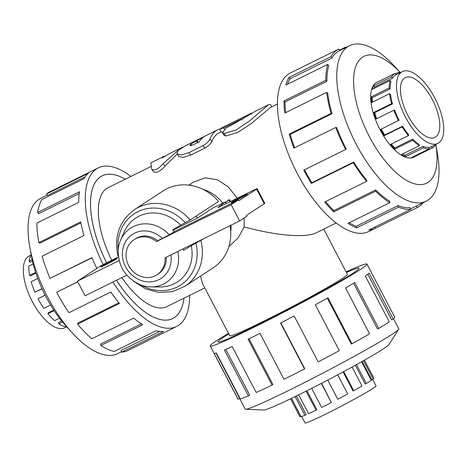 <?xml version="1.0" encoding="UTF-8"?>
<svg xmlns="http://www.w3.org/2000/svg" width="467" height="467" viewBox="0 0 467 467"><rect width="100%" height="100%" fill="white"/><g stroke="black" fill="none" stroke-linecap="round" stroke-linejoin="round"><path stroke-width="0.7" d="M271.596 106.908L270.597 104.532L268.671 104.626L249.285 121.14L235.911 130.077L224.037 133.533L222.496 133.037L225.987 127.987L233.786 123.901L256.132 110.831L268.449 104.742M247.528 115.232C255.408 110.755 249.197 114.812 241.69 119.044L223.687 127.94L219.653 129.283L221.802 127.795L251.234 113.242L251.579 113.936M270.393 107.503L251.164 123.597L237.831 132.412L225.917 136.002L224.323 135.535L222.496 133.037M222.374 132.038L221.253 132.179L219.653 129.283M205.007 136.095L190.84 144.093A69.665 30.285 63.7 0 0 190.279 144.723L189.993 145.517L193.233 144.805L199.216 141.851A69.665 30.285 -116.3 0 1 205.41 135.891L217.698 129.82A69.665 30.285 63.7 0 0 209.957 138.915C208.796 141.408 206.507 143.649 203.087 145.646L188.913 152.651L181.278 154.991L177.069 153.83L177.793 150.812A69.665 30.285 -116.3 0 1 177.927 150.66L185.703 145.628M219.817 128.991A69.665 30.285 63.7 0 0 217.698 129.82M221.078 131.869L219.175 132.809A66.332 28.837 63.7 0 0 211.808 141.472C210.687 143.854 208.416 146.031 204.995 148.016L190.828 155.015L183.041 157.449L178.814 156.375L177.069 153.83M182.953 147.058L180.828 148.039L163.106 163.666C158.301 169.217 154.513 171.091 151.734 169.282L150.882 162.837L163.187 156.754L162.306 157.98L168.587 154.092L180.665 148.115M153.76 171.99L151.734 169.282M165.02 156.095L163.187 156.754M177.191 154.011L164.991 166.129C160.234 171.506 156.439 173.38 153.62 171.745M200.506 276.102L202.38 283.3L229.805 335.767A66.332 3.123 -27.6 0 0 290.036 307.806A66.332 3.123 -27.6 0 0 347.372 274.304L323.742 229.11M244.253 217.908L244.118 226.921C276.738 235.794 305.897 238.147 316.387 232.747L336.176 222.969M244.118 226.921L238.164 237.919L228.906 246.541M106.604 262.851A79.594 34.605 -116.3 0 1 102.197 175.814A79.594 34.605 -116.3 0 1 125.226 179.235A79.565 34.587 63.7 0 0 102.215 175.849A79.565 34.587 63.7 0 0 106.622 262.845M116.511 280.258A79.565 34.587 63.7 0 0 172.702 318.506A79.565 34.587 63.7 0 0 183.969 298.18M224.353 336.777A79.565 3.748 -27.6 0 0 218.077 341.897A79.565 3.748 -27.6 0 0 290.322 308.354A79.565 3.748 -27.6 0 0 359.1 268.175A79.565 3.748 -27.6 0 0 346.409 272.471A79.594 3.748 152.4 0 1 359.129 268.157A79.594 3.748 152.4 0 1 259.454 324.075A79.594 3.748 152.4 0 1 218.048 341.914A79.594 3.748 152.4 0 1 228.848 333.928A79.565 3.748 -27.6 0 0 224.353 336.777M121.887 277.602A66.332 28.837 63.7 0 0 166.842 306.644L204.78 287.894M150.87 166.561L108.075 187.711A66.332 28.837 63.7 0 0 111.759 260.259M188.773 185.136L193.175 182.258L205.176 177.863L217.324 179.707L228.17 186.794L237.3 198.166M190.489 185.376A36.677 32.982 56.8 0 1 191.458 185.09L190.915 185.446M225.497 202.135L229.367 199.607A36.677 32.982 56.8 0 1 230.634 201.411M66.74 326.789L64.674 327.811A40.051 17.413 -116.3 0 1 31.324 299.621A40.051 17.413 -116.3 0 1 29.193 256.004L31.038 255.093M62.555 322.002L58.854 323.835L58.632 322.458L61.691 320.952M54.16 310.672L47.908 313.766L48.119 312.785L53.728 310.012M45.141 295.226L38.025 298.74L45.106 295.15M37.757 278.49L31.166 281.741A41.686 18.12 63.7 0 0 34.908 292.184L42.065 288.869M33.175 263.919L28.685 266.137A41.686 18.12 63.7 0 0 29.637 275.326L30.559 275.851L35.895 273.218M31.248 254.929L31.079 255.011A41.686 18.12 63.7 0 0 29.047 261.135L29.993 262.215L32.468 260.995M38.025 298.74A41.686 18.12 63.7 0 0 43.822 308.36L50.588 305.021M47.908 313.766A41.686 18.12 63.7 0 0 54.61 320.66L59.542 318.22M58.854 323.835A41.686 18.12 63.7 0 0 65.135 326.643L66.151 326.141M29.047 261.135L32.159 259.594M29.637 275.326L35.62 272.366M34.908 292.184L41.983 288.688M432.331 99.524A33.373 14.506 -116.3 0 1 434.9 137.426A33.373 14.506 -116.3 0 1 407.107 113.93A33.373 14.506 -116.3 0 1 405.333 77.586A33.373 14.506 -116.3 0 1 432.331 99.524M434.777 97.924A40.051 17.413 63.7 0 0 402.373 71.603A40.051 17.413 63.7 0 0 404.504 115.221A40.051 17.413 63.7 0 0 437.859 143.41A40.051 17.413 63.7 0 0 434.777 97.924M373.869 88.52A40.051 17.413 63.7 0 1 374.622 87.014L392.432 78.211A40.051 17.413 -116.3 0 1 395.987 74.761L402.373 71.603M372.573 102.098A40.051 17.413 63.7 0 1 372.322 97.702L390.132 88.899A40.051 17.413 -116.3 0 1 390.99 81.696L390.062 80.517L372.252 89.32A41.686 18.12 -116.3 0 1 373.752 85.689L391.562 76.892A41.686 18.12 -116.3 0 1 395.257 73.296L377.447 82.093A41.686 18.12 -116.3 0 1 377.488 82.075A41.686 18.12 -116.3 0 1 377.529 82.058M376.694 118.729A40.051 17.413 63.7 0 1 374.703 112.693L392.513 103.896A40.051 17.413 -116.3 0 1 390.511 94.369L389.56 93.704L371.75 102.506A41.686 18.12 -116.3 0 1 371.358 96.815L389.169 88.012A41.686 18.12 -116.3 0 1 390.062 80.517M435.939 144.356L435.968 144.396A41.686 18.12 -116.3 0 1 432.267 147.992L414.457 156.795A41.686 18.12 -116.3 0 1 414.416 156.819A41.686 18.12 -116.3 0 1 411.363 157.636L429.173 148.839A41.686 18.12 -116.3 0 1 423.406 147.817L405.595 156.62A41.686 18.12 -116.3 0 1 401.521 154.513L419.331 145.71A41.686 18.12 -116.3 0 1 412.635 140.281L394.825 149.084A41.686 18.12 -116.3 0 1 390.575 144.437L408.386 135.64A41.686 18.12 -116.3 0 1 402.087 126.872L384.277 135.675A41.686 18.12 -116.3 0 1 380.693 129.417L399.104 120.223A40.051 17.413 -116.3 0 1 394.633 110.265L393.85 110.247L376.04 119.05A41.686 18.12 -116.3 0 1 373.833 112.419L391.65 103.616A41.686 18.12 -116.3 0 1 389.56 93.704M381.329 129.102A40.051 17.413 63.7 0 0 384.732 135.039L384.277 135.675M408.386 135.64L408.596 134.659A40.051 17.413 -116.3 0 1 402.542 126.236L384.732 135.039M391.305 144.081A40.051 17.413 63.7 0 0 394.866 147.916L394.825 149.084M419.331 145.71L419.115 144.332A40.051 17.413 -116.3 0 1 412.682 139.119L394.866 147.916M402.665 153.947A40.051 17.413 63.7 0 0 405.216 155.161L405.595 156.62M429.173 148.839L428.572 147.339A40.051 17.413 -116.3 0 1 423.032 146.358L405.216 155.161M432.267 147.992L431.543 146.527L428.794 147.887L437.859 143.41M398.503 120.614A41.686 18.12 -116.3 0 1 393.85 110.247M395.531 73.844L398.351 72.449A41.686 18.12 -116.3 0 1 400.528 72.513M121.56 351.709L117.556 353.682A86.669 37.681 -116.3 0 1 71.976 332.557A86.669 37.681 -116.3 0 1 29.853 247.323A86.669 37.681 -116.3 0 1 40.763 198.282L47.173 195.113M71.976 332.557L65.876 325.832A70.751 30.758 -116.3 0 1 31.493 256.255L29.853 247.323M103.195 264.626A88.438 38.452 -116.3 0 1 98.28 167.887L49.858 191.814A88.438 38.452 63.7 0 0 46.542 193.968L88.397 173.286A88.438 38.452 63.7 0 0 83.78 178.803L41.931 199.485A88.438 38.452 63.7 0 0 37.605 212.467L79.46 191.785A88.438 38.452 63.7 0 0 78.701 202.404L36.852 223.086A88.438 38.452 63.7 0 0 38.86 242.583L80.709 221.901A88.438 38.452 63.7 0 0 83.961 235.514L42.106 256.196A88.438 38.452 63.7 0 0 50.045 278.344L91.9 257.661A88.438 38.452 63.7 0 0 96.908 268.443M77.779 281.823L56.659 292.26A88.438 38.452 63.7 0 0 68.958 312.674L110.807 291.992A88.438 38.452 63.7 0 0 119.476 303.451L77.627 324.133A88.438 38.452 63.7 0 0 91.841 338.768L133.696 318.091A88.438 38.452 63.7 0 0 142.704 324.822L100.849 345.504A88.438 38.452 63.7 0 0 114.176 351.464L156.025 330.782A88.438 38.452 63.7 0 0 163.584 331.459L121.735 352.136A88.438 38.452 63.7 0 0 128.215 350.39L176.637 326.462A88.438 38.452 -116.3 0 1 112.944 282.021M189.643 295.377A88.438 38.452 -116.3 0 1 176.637 326.462M98.28 167.887A88.438 38.452 -116.3 0 1 130.877 176.444M183.992 298.168A79.594 34.605 -116.3 0 1 172.72 318.535A79.594 34.605 -116.3 0 1 116.499 280.264M121.735 352.136L121.081 350.519L159.743 331.412M100.849 345.504L100.615 344.016L141.303 323.911M77.627 324.133L77.855 323.071L118.922 302.779M56.659 292.26L77.738 281.741M50.045 278.344L91.981 257.86M38.86 242.583L39.858 243.149L80.896 222.876M37.605 212.467L38.638 213.641L79.203 193.595M46.542 193.968L47.395 195.51L85.017 176.917M376.192 82.717L377.488 82.075A41.715 18.137 63.7 0 0 376.828 82.361A41.715 18.137 63.7 0 0 379.046 127.8A41.715 18.137 63.7 0 0 413.785 157.163A41.715 18.137 63.7 0 0 414.422 156.813M435.816 144.642A70.751 30.758 63.7 0 1 400.47 176.269A70.751 30.758 63.7 0 1 353.56 81.34A70.751 30.758 63.7 0 1 400.155 72.473L395.076 66.857A86.669 37.681 63.7 0 0 349.491 45.731A86.669 37.681 63.7 0 0 354.109 140.123A86.669 37.681 63.7 0 0 426.283 201.131A86.669 37.681 63.7 0 0 437.194 152.09L435.828 144.63M423.265 202.625A88.438 38.452 -116.3 0 1 417.276 207.558L375.427 228.235A88.438 38.452 -116.3 0 1 375.34 228.281A88.438 38.452 -116.3 0 1 368.86 230.027L410.709 209.344A88.438 38.452 -116.3 0 1 398.474 207.185L356.625 227.861A88.438 38.452 -116.3 0 1 347.973 223.389L389.828 202.707A88.438 38.452 -116.3 0 1 375.62 191.19L333.765 211.866A88.438 38.452 -116.3 0 1 324.752 202.018L366.601 181.342A88.438 38.452 -116.3 0 1 353.239 162.738L311.384 183.42A88.438 38.452 -116.3 0 1 303.789 170.146L345.638 149.469A88.438 38.452 -116.3 0 1 335.761 127.473L293.912 148.156A88.438 38.452 -116.3 0 1 289.236 134.082L331.085 113.405A88.438 38.452 -116.3 0 1 326.661 92.373L284.806 113.049A88.438 38.452 -116.3 0 1 283.977 100.971L325.832 80.295A88.438 38.452 -116.3 0 1 327.723 64.388L285.868 85.07A88.438 38.452 -116.3 0 1 289.055 77.37L330.905 56.694A88.438 38.452 -116.3 0 1 338.75 49.064L296.895 69.746A88.438 38.452 -116.3 0 1 296.983 69.7A88.438 38.452 -116.3 0 1 297.065 69.659M339.328 50.232L345.317 47.278A88.438 38.452 -116.3 0 1 346.479 47.22M296.983 69.7L290.41 72.951A88.438 38.452 63.7 0 0 295.121 169.27A88.438 38.452 63.7 0 0 368.767 231.527L375.34 228.281M330.905 56.694L331.85 58.124A86.669 37.681 -116.3 0 1 339.532 50.646L338.75 49.064M331.85 58.124L289.995 78.806A86.669 37.681 63.7 0 0 287.526 84.247M325.832 80.295L326.871 81.252A86.669 37.681 -116.3 0 1 328.727 65.666L327.723 64.388M326.871 81.252L285.022 101.934A86.669 37.681 63.7 0 0 285.693 112.611M331.085 113.405L332.025 113.703A86.669 37.681 -116.3 0 1 327.682 93.091L326.661 92.373M332.025 113.703L290.17 134.379A86.669 37.681 63.7 0 0 294.619 147.805M345.638 149.469L346.286 149.043A86.669 37.681 -116.3 0 1 336.608 127.491L335.761 127.473M304.478 169.807A86.669 37.681 63.7 0 0 311.88 182.731L311.384 183.42M366.601 181.342L366.834 180.28A86.669 37.681 -116.3 0 1 353.735 162.049L311.88 182.731M325.54 201.633A86.669 37.681 63.7 0 0 333.817 210.611L333.765 211.866M389.828 202.707L389.589 201.219A86.669 37.681 -116.3 0 1 375.666 189.929L333.817 210.611M349.188 222.794A86.669 37.681 63.7 0 0 356.21 226.285L356.625 227.861M410.709 209.344L410.055 207.722A86.669 37.681 -116.3 0 1 398.065 205.608L356.21 226.285M372.608 379.303L376.046 385.882A40.051 1.886 152.4 0 1 341.43 406.109A40.051 1.886 152.4 0 1 305.062 422.991L301.676 416.511M363.524 360.687L373.121 379.046L371.697 379.764L362.135 361.47M356.473 364.634L366.332 383.483L365.176 384.032L355.358 365.252M343.73 371.592L353.712 390.692L353.052 390.955L343.105 371.93M311.676 388.351L321.658 407.446A41.686 1.961 -27.6 0 0 331.342 402.572L321.582 383.279M298.711 394.831L308.564 413.674A41.686 1.961 -27.6 0 0 316.042 410.184L316.865 409.687L306.953 390.733M291.496 398.345L301.092 416.692A41.686 1.961 -27.6 0 0 304.881 415.28L306.136 414.579L296.405 395.963M331.342 402.572L321.325 383.413M327.746 380.074L337.769 399.244A41.686 1.961 -27.6 0 0 347.74 393.95L337.734 374.803M353.712 390.692A41.686 1.961 -27.6 0 0 362.001 386.022L352.083 367.056M366.332 383.483A41.686 1.961 -27.6 0 0 371.288 380.372L361.575 361.791M373.121 379.046A41.686 1.961 -27.6 0 0 373.857 378.165L364.447 360.168M290.567 398.789L299.977 416.786A41.686 1.961 -27.6 0 0 300.059 416.85L290.608 398.771M304.881 415.28L295.109 396.594M316.042 410.184L306.101 391.159M393.535 318.71L398.812 328.803A86.669 4.08 152.4 0 1 398.713 329.229A86.669 4.08 152.4 0 1 323.894 372.573A86.669 4.08 152.4 0 1 245.607 409.273A86.669 4.08 152.4 0 1 245.198 409.11L239.629 398.456M398.713 329.229L388.877 344.664A70.751 3.333 152.4 0 1 327.805 380.045A70.751 3.333 152.4 0 1 263.896 410.003L245.607 409.273M210.214 346.012L237.972 399.104A88.438 4.168 -27.6 0 0 238.152 399.232L214.166 353.344A88.438 4.168 -27.6 0 0 216.344 353.017L240.336 398.906A88.438 4.168 -27.6 0 0 248.38 395.905L224.388 350.017A88.438 4.168 -27.6 0 0 232.204 346.613L256.196 392.502A88.438 4.168 -27.6 0 0 272.063 385.094L248.076 339.205A88.438 4.168 -27.6 0 0 259.979 333.397L283.971 379.286A88.438 4.168 -27.6 0 0 304.519 368.942L280.533 323.053A88.438 4.168 -27.6 0 0 294.169 315.996L318.155 361.884A88.438 4.168 -27.6 0 0 339.316 350.647L315.33 304.758A88.438 4.168 -27.6 0 0 327.997 297.847L351.984 343.735A88.438 4.168 -27.6 0 0 369.566 333.835L345.574 287.946A88.438 4.168 -27.6 0 0 354.762 282.553L378.755 328.441A88.438 4.168 -27.6 0 0 389.274 321.833L365.282 275.95A88.438 4.168 -27.6 0 0 369.169 273.137L393.161 319.025A88.438 4.168 -27.6 0 0 394.72 317.157L366.963 264.059A88.438 4.168 152.4 0 1 290.521 308.728A88.438 4.168 152.4 0 1 210.214 346.012A88.438 4.168 152.4 0 1 228.532 333.321M346.094 271.864A88.438 4.168 152.4 0 1 366.963 264.059M393.161 319.025L391.626 319.807L367.786 274.199M378.755 328.441L377.505 329.031L353.577 283.259M351.984 343.735L351.272 344.021L327.326 298.215M304.519 368.942L304.758 368.726L280.807 322.907M272.063 385.094L272.95 384.551L249.004 338.756M248.38 395.905L249.74 395.146L225.824 349.409M238.152 399.232L239.717 398.409L216.034 353.105M174.36 231.574L238.462 199.894L231.13 204.686L156.544 241.538A20.98 18.867 -123.2 0 0 134.087 239.629L135.313 238.83A20.98 18.867 56.8 0 1 157.77 240.744L169.293 234.796A32.492 29.223 -123.2 0 0 120.568 240.196A32.492 29.223 -123.2 0 0 118.198 250.306C118.262 266.78 125.821 278.35 140.882 285.022A32.492 29.223 -123.2 0 0 151.092 286.901A32.492 29.223 -123.2 0 0 177.874 251.45M169.293 234.796L174.477 231.708A34.739 31.242 -123.2 0 0 172.743 229.869L180.583 225.205A38.119 34.278 -123.2 0 0 124.018 232.175L120.568 240.196M151.092 286.901L159.825 286.966A38.119 34.278 -123.2 0 0 191.312 245.735L183.478 250.4A34.739 31.242 -123.2 0 0 183.175 248.829M203.057 189.392A36.712 33.017 56.8 0 1 222.73 203.081M230.99 225.205A36.712 33.017 56.8 0 1 230.739 231.755M173.018 230.138L197.5 218.042A36.712 33.017 -123.2 0 0 195.918 216.227M197.5 218.042L213.133 207.827L225.392 201.931L226.069 203.635M101.573 266.359A9.177 0.432 152.4 0 1 110.603 261.374A9.177 0.432 152.4 0 1 117.112 258.449A9.177 0.432 152.4 0 1 109.179 263.084A9.177 0.432 152.4 0 1 100.849 266.949A9.177 0.432 152.4 0 1 101.573 266.359M231.801 202.007A9.177 0.432 152.4 0 1 240.832 197.027A9.177 0.432 152.4 0 1 247.347 194.097A9.177 0.432 152.4 0 1 239.413 198.732A9.177 0.432 152.4 0 1 231.077 202.596A9.177 0.432 152.4 0 1 231.801 202.007M166.275 257.177A20.98 18.867 56.8 0 1 158.26 273.954L157.04 274.748A20.98 18.867 -123.2 0 0 165.044 257.79L239.629 220.932L231.13 204.686M134.087 239.629A20.98 18.867 -123.2 0 0 129.773 267.509A20.98 18.867 -123.2 0 0 157.04 274.748M156.544 241.538L157.77 240.744M225.252 202.077L217.75 207.692L254.118 189.97A6.672 0.315 152.4 0 1 257.13 188.703A6.672 0.315 152.4 0 1 256.599 189.129L264.246 203.752L246.535 215.334L246.955 216.145L239.629 220.932M119.155 260.551L77.434 281.169L85.082 295.792L126.773 275.191M264.246 203.752A6.672 0.315 -27.6 0 0 264.771 203.326L257.13 188.703M256.599 189.129L238.888 200.705L238.462 199.894M77.434 281.169L99.5 266.745A6.672 0.315 152.4 0 1 106.657 262.822L118.449 256.891M225.555 202.246L228.982 200.004L229.904 201.767M228.083 200.448L228.982 200.004M133.62 281.286L145.576 288.91L158.973 292.494L172.504 291.636L184.786 286.376L213.18 267.819A45.889 41.271 -123.2 0 0 230.079 225.649M180.583 225.205L190.162 219.986A45.889 41.271 -123.2 0 0 134.578 209.549C119.435 220.733 113.895 236.156 117.958 255.823L118.309 255.753M190.162 219.986L218.556 201.429A45.889 41.271 -123.2 0 0 162.977 190.991L134.578 209.549M203.688 238.695L191.312 245.735M300.059 416.85L300.929 416.389M416.494 205.97L417.276 207.558M374.843 227.067L375.427 228.235M398.065 205.608L398.474 207.185M375.666 189.929L375.62 191.19M353.735 162.049L353.239 162.738M290.17 134.379L289.236 134.082M285.022 101.934L283.977 100.971M289.995 78.806L289.055 77.37M345.317 47.278L345.487 47.704M392.513 103.896L391.65 103.616M390.132 88.899L389.169 88.012M392.432 78.211L391.562 76.892M395.257 73.296L395.987 74.761M398.736 73.401L398.351 72.449M423.406 147.817L423.032 146.358M412.635 140.281L412.682 139.119M402.087 126.872L402.542 126.236M414.182 156.247L414.457 156.795M374.703 112.693L373.833 112.419M372.322 97.702L371.358 96.815M374.622 87.014L373.752 85.689M225.917 136.002L224.037 133.533M224.446 129.225L223.687 127.94M242.338 120.153L241.69 119.044M190.84 145.657L190.279 144.723M191.639 145.459L190.84 144.093M197.5 142.692L196.391 140.649M198.043 142.429L196.934 140.386M190.828 155.015L188.913 152.651M204.995 148.016L203.087 145.646M211.808 141.472L209.957 138.915M164.991 166.129L163.106 163.666M162.388 238.462A26.24 23.601 -123.2 0 0 124.391 244.019A26.24 23.601 -123.2 0 0 143.696 281.233A26.24 23.601 -123.2 0 0 170.91 254.889M185.253 222.747A42.55 38.265 -123.2 0 0 140.193 210.64A42.55 38.265 -123.2 0 0 118.221 249.968M184.786 286.376A45.889 41.271 -123.2 0 0 200.898 240.517M141.203 285.133A42.55 38.265 -123.2 0 0 182.912 283.504A42.55 38.265 -123.2 0 0 195.988 243.278M185.364 145.797L204.558 136.311M171.809 318.949L172.702 318.506M101.316 176.292L102.215 175.849M270.154 107.62L277.404 104.036M413.126 157.455L414.416 156.819M349.491 45.731L339.532 50.646M426.283 201.131L410.54 208.912M225.392 201.931L226.238 203.554"/></g></svg>
